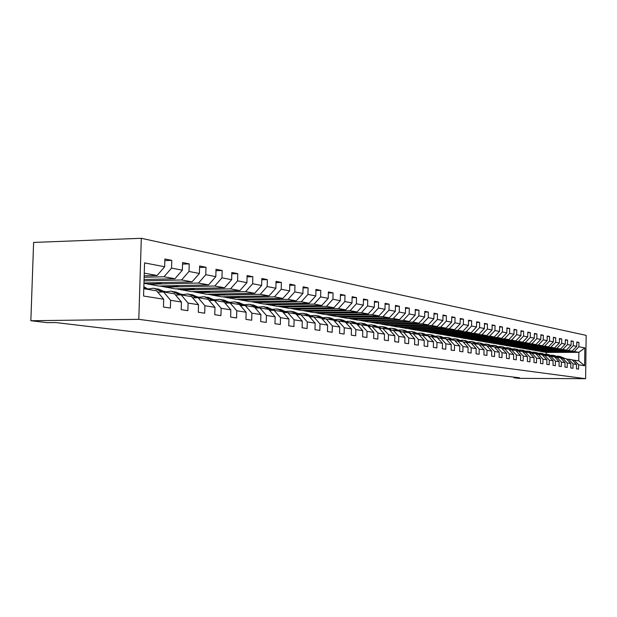 <?xml version="1.0" encoding="UTF-8"?>
<svg xmlns="http://www.w3.org/2000/svg" width="617" height="617" viewBox="0 0 617 617"><rect width="100%" height="100%" fill="white"/><g stroke="black" fill="none" stroke-linecap="round" stroke-linejoin="round"><path stroke-width="0.93" d="M138.81 319.336L30.85 320.724L33.611 242.427L141.308 238.293L586.15 335.37L585.618 378.707L138.81 319.336L141.308 238.293M143.784 288.694L156.656 290.831L163.69 299.222L163.459 307.027L170.369 308.06L170.6 300.309L181.437 302.022L181.213 309.68L187.861 310.675L188.085 303.078L198.52 304.721L198.304 312.241L204.705 313.197L204.913 305.739L214.971 307.32L214.762 314.701L220.932 315.626L221.141 308.299L230.827 309.827L230.635 317.076L236.581 317.971L236.774 310.767L246.129 312.248L245.936 319.367L251.682 320.223L251.867 313.158L260.891 314.577L260.713 321.58L266.259 322.406L266.436 315.457L275.151 316.837L274.981 323.709L280.334 324.511L280.504 317.678L288.933 319.012L288.764 325.776L293.947 326.547L294.108 319.83L302.261 321.118L302.099 327.766L307.104 328.522L307.266 321.912L315.148 323.154L314.994 329.702L319.845 330.427L319.999 323.917L327.627 325.128L327.48 331.568L332.177 332.27L332.324 325.869L339.712 327.033L339.574 333.373L344.116 334.059L344.263 327.758L351.42 328.884L351.289 335.131L355.693 335.787L355.832 329.586L362.773 330.681L362.642 336.828L366.922 337.468L367.053 331.36L373.786 332.424L373.663 338.478L377.812 339.095L377.936 333.08L384.476 334.113L384.352 340.075L388.378 340.677L388.502 334.746L394.849 335.748L394.726 341.625L398.636 342.211L398.759 336.365L404.922 337.345L404.806 343.137L408.608 343.7L408.716 337.939L414.709 338.887L414.601 344.602L418.287 345.15L418.403 339.473L424.226 340.391L424.118 346.021L427.704 346.561L427.812 340.962L433.473 341.857L433.373 347.41L436.867 347.934L436.967 342.404L442.474 343.276L442.374 348.759L445.775 349.261L445.875 343.816L451.235 344.664L451.135 350.063L454.444 350.564L454.544 345.181L459.758 346.006L459.665 351.343L462.889 351.821L462.981 346.515L468.064 347.317L467.971 352.585L471.11 353.055L471.203 347.818L476.154 348.597L476.062 353.796L479.124 354.251L479.208 349.083L484.036 349.847L483.952 354.976L486.929 355.423L487.014 350.317L491.718 351.058L491.641 356.125L494.541 356.557L494.626 351.52L499.215 352.245L499.138 357.251L501.968 357.667L502.045 352.693L506.526 353.394L506.449 358.338L509.21 358.755L509.287 353.834L513.653 354.528L513.583 359.41L516.282 359.811L516.352 354.952L520.617 355.623L520.547 360.451L523.177 360.845L523.247 356.04L527.412 356.703L527.342 361.469L529.918 361.855L529.988 357.104L534.052 357.752L533.983 362.464L536.497 362.835L536.566 358.145L540.538 358.77L540.469 363.428L542.921 363.799L542.991 359.163L546.87 359.773L546.809 364.377L549.207 364.74L549.269 360.151L553.063 360.752L553.002 365.303L555.346 365.657L555.408 361.122L559.118 361.709L559.056 366.213L561.354 366.552L561.408 362.071L565.041 362.642L564.979 367.1L567.224 367.431L567.278 362.997L570.833 363.56L570.771 367.963L572.969 368.295L573.023 363.907L576.494 364.454L576.44 368.812L578.584 369.136L578.646 364.794L584.631 365.742L584.847 347.895L578.862 352.346L574.234 351.505L541.433 351.582L546.3 352.415L578.862 352.346L578.754 360.806L584.631 365.742M163.69 299.222L143.56 296.037L144.571 262.888L164.662 266.768L164.893 258.986L171.781 260.374L164.847 260.59M584.847 347.895L578.869 346.746L578.923 342.412L576.779 341.98L576.725 346.33L573.255 345.659L573.316 341.286L571.126 340.839L571.064 345.235L567.524 344.556L567.578 340.129L565.342 339.674L565.28 344.116L561.663 343.422L561.717 338.949L559.426 338.486L559.372 342.975L555.662 342.265L555.724 337.738L553.387 337.268L553.326 341.81L549.531 341.078L549.593 336.504L547.202 336.018L547.14 340.615L543.261 339.867L543.322 335.239L540.878 334.746L540.808 339.396L536.844 338.625L536.913 333.944L534.399 333.442L534.337 338.147L530.273 337.36L530.342 332.625L527.774 332.108L527.705 336.867L523.548 336.064L523.617 331.267L520.987 330.735L520.918 335.555L516.66 334.73L516.73 329.879L514.038 329.339L513.969 334.213L509.603 333.365L509.681 328.46L506.919 327.905L506.842 332.833L502.377 331.969L502.454 327.002L499.623 326.432L499.546 331.429L494.965 330.542L495.042 325.514L492.142 324.928L492.065 329.979L487.361 329.077L487.445 323.979L484.476 323.377L484.391 328.499L479.571 327.573L479.656 322.406L476.602 321.796L476.517 326.979L471.573 326.023L471.658 320.801L468.527 320.169L468.442 325.421L463.367 324.442L463.452 319.143L460.243 318.495L460.151 323.817L454.937 322.814L455.03 317.447L451.729 316.783L451.636 322.174L446.284 321.141L446.384 315.703L442.991 315.025L442.89 320.485L437.391 319.429L437.492 313.914L434.006 313.212L433.905 318.75L428.252 317.662L428.36 312.071L424.774 311.354L424.666 316.968L418.858 315.842L418.966 310.181L415.28 309.441L415.172 315.133L409.187 313.976L409.302 308.23L405.508 307.467L405.4 313.251L399.245 312.055L399.361 306.233L395.458 305.446L395.343 311.307L389.003 310.081L389.126 304.166L385.108 303.356L384.985 309.31L378.46 308.045L378.583 302.045L374.45 301.212L374.318 307.243L367.593 305.947L367.724 299.854L363.459 298.998L363.328 305.122L356.395 303.788L356.533 297.602L352.13 296.715L351.998 302.939L344.841 301.559L344.988 295.273L340.445 294.355L340.306 300.68L332.925 299.253L333.072 292.874L328.391 291.926L328.244 298.35L320.624 296.877L320.778 290.391L315.943 289.419L315.788 295.944L307.922 294.425L308.076 287.838L303.078 286.828L302.924 293.461L294.795 291.887L294.957 285.193L289.789 284.152L289.628 290.892L281.213 289.273L281.383 282.455L276.046 281.383L275.868 288.239L267.169 286.558L267.346 279.632L261.824 278.514L261.639 285.486L252.638 283.751L252.816 276.701L247.093 275.544L246.908 282.648L237.576 280.843L237.769 273.67L231.838 272.475L231.645 279.694L221.973 277.827L222.174 270.524L216.019 269.282L215.819 276.64L205.785 274.704L206.001 267.269L199.615 265.981L199.407 273.47L188.995 271.465L189.211 263.883L182.586 262.549L182.362 270.184L171.549 268.094L171.781 260.374M514.023 377.149L514.015 377.781L519.514 377.805L55.908 322.56L47.285 322.66L30.85 320.724M181.437 302.022L174.488 293.785L163.598 291.98L157.728 292.103M144.131 277.272L164.045 276.755L174.927 278.737L144.062 279.516M163.598 291.98L170.6 300.309M171.549 268.094L164.045 276.755M182.362 270.184L174.927 278.737M198.52 304.721L191.648 296.63L181.167 294.895L175.513 295.011M144.023 280.889L181.599 279.948L192.072 281.861L143.954 283.026M181.167 294.895L188.085 303.078M188.995 271.465L181.599 279.948M199.407 273.47L192.072 281.861M214.971 307.32L208.191 299.376L198.088 297.695L192.643 297.803M148.234 284.229L198.504 283.033L208.592 284.869L158.731 286.026L143.946 283.296M198.088 297.695L204.913 305.739M205.785 274.704L198.504 283.033M215.819 276.64L208.592 284.869M230.827 309.827L224.133 302.014L214.392 300.402L209.148 300.494M165.171 287.129L214.785 286.003L224.519 287.777L175.297 288.864L159.749 286.003M214.392 300.402L221.141 308.299M221.973 277.827L214.785 286.003M231.645 279.694L224.519 287.777M246.129 312.248L239.512 304.567L230.11 303.009L225.058 303.094M181.514 289.928L230.496 288.864L239.882 290.576L191.285 291.602L176.308 288.841M230.11 303.009L236.774 310.767M237.576 280.843L230.496 288.864M246.908 282.648L239.882 290.576M260.891 314.577L254.358 307.027L245.281 305.523L240.406 305.6M197.293 292.635L245.651 291.625L254.713 293.276L206.734 294.247L192.288 291.586M245.281 305.523L251.867 313.158M252.638 283.751L245.651 291.625M261.639 285.486L254.713 293.276M275.151 316.837L268.696 309.402L259.927 307.952L255.222 308.022M212.533 295.242L260.281 294.294L269.035 295.882L221.657 296.808L207.721 294.232M259.927 307.952L266.436 315.457M267.169 286.558L260.281 294.294M275.868 288.239L269.035 295.882M288.933 319.012L282.555 311.701L274.079 310.297L269.529 310.366M227.264 297.764L274.418 296.87L282.879 298.412L236.087 299.276L222.629 296.785M274.079 310.297L280.504 317.678M281.213 289.273L274.418 296.87M289.628 290.892L282.879 298.412M302.261 321.118L295.952 313.922L287.761 312.564L283.357 312.626M241.509 300.209L288.085 299.353L296.268 300.849L250.055 301.667L237.051 299.26M287.761 312.564L294.108 319.83M294.795 291.887L288.085 299.353M302.924 293.461L296.268 300.849M315.148 323.154L308.916 316.074L300.988 314.755L296.731 314.817M255.299 302.569L301.304 301.767L309.225 303.209L263.567 303.988L251.003 301.651M300.988 314.755L307.266 321.912M307.922 294.425L301.304 301.767M315.788 295.944L309.225 303.209M327.627 325.128L321.465 318.156L313.791 316.883L309.672 316.937M268.65 304.86L314.092 304.096L321.765 305.492L276.655 306.225L264.508 303.973M313.791 316.883L319.999 323.917M320.624 296.877L314.092 304.096M328.244 298.35L321.765 305.492M339.712 327.033L333.627 320.169L326.192 318.935L322.205 318.989M281.583 307.073L326.478 306.356L333.905 307.706L289.342 308.4L277.581 306.209M326.192 318.935L332.324 325.869M332.925 299.253L326.478 306.356M340.306 300.68L333.905 307.706M351.42 328.884L345.404 322.12L338.201 320.925L334.337 320.971M294.116 309.217L338.478 308.539L345.682 309.85L301.636 310.505L290.26 308.384M338.201 320.925L344.263 327.758M344.841 301.559L338.478 308.539M351.998 302.939L345.682 309.85M362.773 330.681L356.827 324.018L349.839 322.861L346.098 322.899M306.263 311.3L350.109 310.659L357.089 311.932L313.567 312.549L302.546 310.49M349.839 322.861L355.832 329.586M356.395 303.788L350.109 310.659M363.328 305.122L357.089 311.932M373.786 332.424L367.902 325.853L361.13 324.727L357.498 324.766M318.056 313.32L361.385 312.711L368.156 313.945L325.136 314.531L314.462 312.534M361.13 324.727L367.053 331.36M367.593 305.947L361.385 312.711M374.318 307.243L368.156 313.945M384.476 334.113L378.653 327.635L372.074 326.547L368.557 326.578M329.501 315.279L372.329 314.709L378.9 315.904L336.373 316.459L326.023 314.516M372.074 326.547L377.936 333.08M378.46 308.045L372.329 314.709M384.985 309.31L378.9 315.904M394.849 335.748L389.096 329.362L382.702 328.306L379.285 328.337M340.607 317.184L382.949 316.644L389.327 317.809L347.286 318.326L337.244 316.444M382.702 328.306L388.502 334.746M389.003 310.081L382.949 316.644M395.343 311.307L389.327 317.809M404.922 337.345L399.23 331.044L389.705 330.049M351.397 319.028L393.26 318.519L399.461 319.652L357.891 320.138L348.15 318.318M393.029 330.018L398.759 336.365M399.245 312.055L393.26 318.519M405.4 313.251L399.461 319.652M414.709 338.887L409.079 332.679L399.824 331.707M361.886 320.825L403.279 320.346L409.302 321.449L368.195 321.904L358.747 320.13M403.055 331.676L408.716 337.939M409.187 313.976L403.279 320.346M415.172 315.133L409.302 321.449M424.226 340.391L418.658 334.267L409.657 333.319M372.082 322.575L413.012 322.12L418.866 323.192L378.213 323.624L369.043 321.897M412.796 333.296L418.403 339.473M418.858 315.842L413.012 322.12M424.666 316.968L418.866 323.192M433.473 341.857L427.967 335.81L419.221 334.884M382 324.272L422.475 323.848L428.175 324.881L387.962 325.29L379.054 323.617M422.267 334.861L427.812 340.962M428.252 317.662L422.475 323.848M433.905 318.75L428.175 324.881M442.474 343.276L437.021 337.314L428.514 336.412M391.641 325.923L431.684 325.521L437.222 326.532L397.448 326.917L388.795 325.282M431.476 336.396L436.967 342.404M437.391 319.429L431.684 325.521M442.89 320.485L437.222 326.532M451.235 344.664L445.836 338.772L437.561 337.9M401.035 327.534L440.638 327.157L446.029 328.136L406.688 328.499L398.273 326.91M440.445 337.877L445.875 343.816M446.284 321.141L440.638 327.157M451.636 322.174L446.029 328.136M459.758 346.006L454.421 340.198L446.361 339.342M410.174 329.1L449.361 328.745L454.606 329.702L415.681 330.041L407.498 328.491M449.168 339.327L454.544 345.181M454.937 322.814L449.361 328.745M460.151 323.817L454.606 329.702M468.064 347.317L462.781 341.579L454.93 340.746M419.082 330.619L457.845 330.296L462.958 331.221L424.442 331.545L416.483 330.033M457.66 340.731L462.981 346.515M463.367 324.442L457.845 330.296M468.442 325.421L462.958 331.221M476.154 348.597L470.925 342.929L463.274 342.119M427.758 332.108L466.113 331.799L471.095 332.71L432.987 333.003L425.236 331.537M465.935 342.103L471.203 347.818M471.573 326.023L466.113 331.799M476.517 326.979L471.095 332.71M484.036 349.847L478.861 344.247L471.403 343.453M436.211 333.558L474.172 333.265L479.031 334.152L441.309 334.429L433.766 332.995M474.003 343.445L479.208 349.083M479.571 327.573L474.172 333.265M484.391 328.499L479.031 334.152M491.718 351.058L486.597 345.528L479.332 344.756M444.456 334.969L482.024 334.699L486.759 335.563L449.423 335.818L442.088 334.422M481.862 344.741L487.014 350.317M487.361 329.077L482.024 334.699M492.065 329.979L486.759 335.563M499.215 352.245L494.14 346.777L487.052 346.021M452.492 336.35L489.682 336.095L494.302 336.936L457.344 337.175L450.194 335.818M489.52 346.014L494.626 351.52M494.965 330.542L489.682 336.095M499.546 331.429L494.302 336.936M506.526 353.394L501.498 348.003L494.587 347.263M460.336 337.692L497.148 337.453L501.652 338.278L465.071 338.502L458.107 337.175M496.993 347.255L502.045 352.693M502.377 331.969L497.148 337.453M506.842 332.833L501.652 338.278M513.653 354.528L508.678 349.191L501.937 348.466M467.994 339.003L504.436 338.779L508.832 339.581L472.614 339.79L465.827 338.494M504.282 348.458L509.287 353.834M509.603 333.365L504.436 338.779M513.969 334.213L508.832 339.581M520.617 355.623L515.689 350.356L509.11 349.646M475.468 340.283L511.547 340.075L515.835 340.862L479.972 341.054L473.362 339.79M511.4 349.638L516.352 354.952M516.66 334.73L511.547 340.075M520.918 335.555L515.835 340.862M527.412 356.703L522.537 351.489L516.105 350.795M482.764 341.533L518.488 341.34L522.676 342.103L487.168 342.288L480.712 341.047M518.342 350.795L523.247 356.04M523.548 336.064L518.488 341.34M527.705 336.867L522.676 342.103M534.052 357.752L529.216 352.6L522.938 351.921M489.89 342.751L525.26 342.574L529.355 343.322L494.186 343.492L487.9 342.281M525.121 351.921L529.988 357.104M530.273 337.36L525.26 342.574M534.337 338.147L529.355 343.322M540.538 358.77L535.749 353.68L529.617 353.017M496.847 343.947L531.885 343.785L535.88 344.51L501.05 344.664L494.919 343.484M531.746 353.017L536.566 358.145M536.844 338.625L531.885 343.785M540.808 339.396L535.88 344.51M546.87 359.773L542.127 354.736L536.134 354.089M503.649 345.111L538.348 344.965L542.258 345.674L507.76 345.813L501.775 344.664M538.217 354.089L542.991 359.163M543.261 339.867L538.348 344.965M547.14 340.615L542.258 345.674M553.063 360.752L548.366 355.77L542.513 355.137M510.305 346.245L544.672 346.114L548.49 346.808L514.323 346.939L508.477 345.813M544.541 355.137L549.269 360.151M549.531 341.078L544.672 346.114M553.326 341.81L548.49 346.808M559.118 361.709L554.467 356.78L548.737 356.163M516.807 347.363L550.85 347.24L554.583 347.919L520.733 348.034L515.025 346.931M550.726 356.163L555.408 361.122M555.662 342.265L550.85 347.24M559.372 342.975L554.583 347.919M565.041 362.642L560.429 357.767L554.83 357.166M523.162 348.451L556.889 348.343L560.544 349.006L527.011 349.106L521.434 348.034M556.773 357.166L561.408 362.071M561.663 343.422L556.889 348.343M565.28 344.116L560.544 349.006M570.833 363.56L566.259 358.739L560.784 358.145M529.386 349.515L562.797 349.415L566.375 350.07L533.15 350.163L527.697 349.106M562.681 358.145L567.278 362.997M567.524 344.556L562.797 349.415M571.064 345.235L566.375 350.07M576.494 364.454L571.967 359.68L566.607 359.102M535.471 350.556L568.581 350.471L572.075 351.112L539.15 351.189L533.836 350.155M568.465 359.102L573.023 363.907M573.255 345.659L568.581 350.471M576.725 346.33L572.075 351.112M578.754 360.806L572.306 360.043M574.126 360.043L578.646 364.794M578.869 346.746L574.234 351.505M514.015 377.781L518.943 378.36L585.618 378.707M546.276 354.204L546.3 352.415M144.177 275.83L157.119 275.49L144.255 273.146M549.863 351.166L541.433 351.582M541.433 351.459L539.836 351.189M164.662 266.768L157.119 275.49M578.923 342.412L576.772 342.42M549.855 351.443L548.282 351.166M543.978 350.132L535.471 350.441M543.978 350.417L542.358 350.132M573.316 341.286L571.118 341.294M537.97 349.075L529.386 349.399M537.97 349.369L536.304 349.083M567.578 340.129L565.334 340.137M531.831 347.996L523.17 348.327M531.831 348.304L530.119 348.003M561.717 338.949L559.426 338.957M525.553 346.893L516.807 347.24M525.553 347.209L523.794 346.901M555.724 337.738L553.38 337.754M519.136 345.767L510.305 346.122M519.128 346.091L517.324 345.775M549.593 336.504L547.194 336.52M512.565 344.61L503.657 344.98M512.565 344.942L510.706 344.625M543.322 335.239L540.87 335.255M505.847 343.43L496.847 343.816M505.847 343.777L503.935 343.445M536.913 333.944L534.391 333.967M498.976 342.227L489.89 342.62M498.968 342.574L497.001 342.234M530.342 332.625L527.766 332.64M491.942 340.985L482.764 341.402M491.934 341.355L489.913 341M523.617 331.267L520.979 331.29M484.731 339.72L475.468 340.152M484.731 340.098L482.648 339.736M516.73 329.879L514.03 329.902M477.357 338.425L467.994 338.864M477.35 338.81L475.206 338.44M509.681 328.46L506.912 328.483M469.792 337.098L469.784 337.491L460.344 337.553M469.784 337.491L467.578 337.113M502.454 327.002L499.616 327.033M462.048 335.733L462.04 336.142L452.5 336.211M462.04 336.142L459.765 335.748M495.042 325.514L492.135 325.537M454.104 334.337L454.097 334.761L444.456 334.83M454.097 334.761L451.752 334.352M487.445 323.979L484.461 324.01M445.96 332.902L445.952 333.342L436.211 333.419M445.952 333.342L443.538 332.925M479.656 322.406L476.594 322.444M437.607 331.429L437.6 331.884L427.758 331.969M437.6 331.884L435.108 331.452M471.658 320.801L468.519 320.832M429.031 329.925L429.023 330.396L419.082 330.481M429.023 330.396L426.455 329.948M463.452 319.143L460.228 319.182M420.239 328.375L420.223 328.861L410.182 328.954M420.223 328.861L417.578 328.398M455.03 317.447L451.721 317.485M411.2 326.786L411.192 327.288L401.035 327.388M411.192 327.288L408.462 326.809M446.384 315.703L442.975 315.75M401.922 325.151L401.914 325.668L391.648 325.776M401.914 325.668L399.091 325.182M437.492 313.914L433.998 313.96M392.389 323.47L392.381 324.01L382 324.118M392.381 324.01L389.466 323.501M428.36 312.071L424.758 312.125M382.586 321.742L382.579 322.305L372.082 322.421M382.579 322.305L379.571 321.781M418.966 310.181L415.264 310.235M372.514 319.968L372.498 320.547L361.886 320.67M372.498 320.547L369.39 320.007M409.302 308.23L405.492 308.292M362.14 318.141L362.133 318.742L351.405 318.873M362.133 318.742L358.917 318.179M399.361 306.233L395.443 306.294M351.474 316.259L351.459 316.883L340.615 317.022M351.459 316.883L348.135 316.305M389.126 304.166L385.093 304.235M340.491 314.323L340.476 314.971L329.501 315.117M340.476 314.971L337.036 314.369M378.583 302.045L374.426 302.114M329.177 312.325L329.162 312.996L318.063 313.151M329.162 312.996L325.599 312.379M367.724 299.854L363.436 299.931M317.516 310.274L317.5 310.968L306.271 311.13M317.5 310.968L313.814 310.328M356.533 297.602L352.114 297.679M305.5 308.145L305.477 308.87L294.116 309.048M305.477 308.87L301.659 308.207M344.988 295.273L340.422 295.358M293.098 305.963L293.083 306.711L281.583 306.896M293.083 306.711L289.126 306.024M333.072 292.874L328.367 292.967M280.311 303.703L280.288 304.49L268.657 304.682M280.288 304.49L276.185 303.772M320.778 290.391L315.919 290.499M267.099 301.366L267.084 302.183L255.307 302.392M267.084 302.183L262.819 301.443M308.076 287.838L303.055 287.946M253.456 298.952L253.433 299.808L241.517 300.024M253.433 299.808L249.013 299.037M294.957 285.193L289.759 285.309M239.357 296.461L239.334 297.355L227.272 297.587M239.334 297.355L234.745 296.553M281.383 282.455L276.015 282.586M224.781 293.885L224.75 294.81L212.541 295.057M224.75 294.81L219.984 293.977M267.346 279.632L261.785 279.763M209.695 291.216L209.664 292.18L197.293 292.443M209.664 292.18L204.705 291.317M252.816 276.701L247.062 276.848M194.077 288.447L194.046 289.466L181.521 289.735M194.046 289.466L188.887 288.563M237.769 273.67L231.799 273.825M177.897 285.586L177.866 286.643L165.179 286.936M177.866 286.643L172.49 285.71M222.174 270.524L215.981 270.693M161.122 282.609L161.091 283.72L148.242 284.028M161.091 283.72L155.492 282.748M206.001 267.269L199.576 267.446M189.211 263.883L182.539 264.084M564.732 358.485L560.213 356.526M562.897 358.184L558.424 356.225L556.742 356.179M564.038 358.369L559.673 356.433M559.071 356.333L563.599 358.3M558.979 357.528L554.421 355.554M557.112 357.22L552.593 355.245L550.865 355.207M558.269 357.413L553.865 355.454M553.248 355.353L557.822 357.336M553.11 356.557L548.49 354.551M551.197 356.24L546.639 354.243L544.865 354.204M552.385 356.433L547.935 354.459M547.302 354.351L551.922 356.364M547.102 355.562L542.436 353.533M545.15 355.238L540.546 353.217L538.734 353.186M546.361 355.438L541.865 353.441M541.217 353.333L545.891 355.361M540.962 354.544L536.242 352.5M538.965 354.212L534.322 352.176L532.463 352.137M540.207 354.42L535.664 352.392M534.993 352.284L539.728 354.335M534.684 353.502L529.91 351.435M532.641 353.163L527.951 351.104L526.046 351.073M533.913 353.371L529.324 351.328M528.638 351.22L533.42 353.294M528.26 352.438L523.432 350.34M526.17 352.091L521.442 350.009L519.483 349.978M527.473 352.307L522.838 350.24M522.129 350.124L526.972 352.222M521.689 351.351L516.807 349.23M519.553 350.996L514.771 348.89L512.766 348.867M520.879 351.212L516.198 349.122M515.465 349.006L520.37 351.127M514.964 350.232L510.02 348.088M512.773 349.87L507.953 347.741L505.886 347.726M514.138 350.094L509.403 347.98M508.655 347.857L513.614 350.009M508.084 349.091L503.071 346.924M505.84 348.721L500.965 346.569L498.852 346.553M507.228 348.952L502.454 346.816M501.675 346.685L506.696 348.86M501.027 347.926L495.96 345.728M498.737 347.541L493.816 345.366L491.641 345.358M500.156 347.78L495.328 345.62M494.526 345.489L499.608 347.687M493.808 346.723L488.679 344.502M491.456 346.338L486.481 344.132L484.252 344.132M492.914 346.577L488.032 344.394M487.206 344.255L492.351 346.484M486.404 345.497L481.214 343.245M483.998 345.096L478.977 342.875L476.679 342.875M485.494 345.35L480.558 343.137M479.71 342.998L484.916 345.25M478.823 344.24L473.563 341.965M479.556 344.756L478.915 344.301M476.355 343.831L471.28 341.579L468.92 341.587M477.89 344.085L472.892 341.849M472.02 341.702L477.296 343.985M471.758 343.453L465.719 340.646M468.511 342.535L463.39 340.252L460.961 340.268M470.085 342.79L465.041 340.53M464.138 340.376L469.475 342.69M463.76 342.119L457.675 339.288M460.475 341.201L455.3 338.895L452.801 338.91M462.087 341.463L456.981 339.173M456.048 339.018L461.462 341.363M455.554 340.746L449.423 337.908M452.222 339.828L446.993 337.499L444.425 337.53M453.881 340.106L448.721 337.784M447.757 337.622L453.24 339.998M447.132 339.335L440.947 336.481M443.754 338.425L438.471 336.064L435.826 336.103M445.459 338.71L440.237 336.358M439.242 336.196L444.795 338.602M438.494 337.892L432.255 335.023M435.062 336.99L429.725 334.591L426.995 334.645M436.805 337.275L431.53 334.9M430.496 334.722L436.134 337.167M429.609 336.404L423.324 333.519M426.131 335.509L420.732 333.087L417.925 333.141M427.928 335.802L422.583 333.396M421.519 333.219L427.234 335.687M428.776 336.412L428.021 335.872M420.493 334.877L414.154 331.977M416.961 333.982L411.508 331.53L408.608 331.599M419.637 334.884L413.398 331.853M412.295 331.668L418.095 334.175M411.115 333.311L404.721 330.396M407.528 332.424L402.014 329.941L399.029 330.018M410.236 333.311L403.958 330.265M402.816 330.072L408.693 332.617M401.474 331.691L395.034 328.768M397.834 330.812L392.258 328.298L389.18 328.398M400.572 331.699L394.248 328.63M393.075 328.437L399.029 331.013M399.507 331.352L399.993 331.707M391.556 330.033L385.062 327.087M387.869 329.162L382.224 326.617L379.046 326.725M390.63 330.041L384.268 326.956M383.049 326.748L388.108 328.66L390.037 330.041M381.352 328.321L374.804 325.367M377.604 327.457L371.904 324.881L368.619 325.005M380.396 328.329L373.995 325.228M372.73 325.02L377.874 326.956L379.787 328.337M370.848 326.555L364.246 323.593M367.038 325.707L361.277 323.092L357.883 323.239M369.861 326.563L363.421 323.455M362.117 323.231L367.339 325.198L369.236 326.57M360.027 324.743L353.379 321.765M356.163 323.902L350.325 321.249L346.823 321.418M359.017 324.75L352.531 321.619M351.181 321.395L356.487 323.393L358.369 324.758M348.883 322.868L342.18 319.884M344.949 322.043L339.049 319.359L335.432 319.544M347.834 322.876L341.309 319.737M339.913 319.498L345.304 321.526L347.17 322.884M337.391 320.94L330.635 317.94M334.545 320.971L333.951 320.539M333.396 320.13L327.426 317.4L323.686 317.616M336.311 320.948L329.748 317.794M328.298 317.547L333.782 319.606L335.633 320.956M325.545 318.943L318.727 315.943M322.606 318.981L320.424 317.385L315.441 315.387L311.562 315.626M324.426 318.958L317.824 315.788M316.32 315.534L321.897 317.632L323.724 318.966M313.313 316.883L306.448 313.876M310.282 316.93L308.114 315.333L303.07 313.313L299.06 313.575M312.171 316.899L305.523 313.721M303.965 313.459L309.634 315.588L311.438 316.914M300.695 314.763L293.777 311.747M297.564 314.801L295.412 313.22L290.306 311.169L286.149 311.462M299.507 314.778L292.828 311.593M291.209 311.315L296.978 313.482L298.759 314.786M287.661 312.564L280.689 309.549M284.422 312.611L282.285 311.03L277.118 308.947L272.814 309.287M286.435 312.588L279.717 309.387M278.036 309.102L283.905 311.3L285.656 312.595M274.218 310.32L267.161 307.274M270.848 310.343L268.727 308.77L263.498 306.657L259.024 307.035M272.922 310.312L266.166 307.112M264.423 306.819L270.4 309.055L272.12 310.328M260.366 308.022L253.178 304.929M256.803 307.999L254.705 306.441L249.407 304.289L244.772 304.713M258.947 307.968L252.168 304.759M250.348 304.451L256.433 306.726L258.122 307.983M246.029 305.646L238.717 302.492M242.273 305.569L240.198 304.019L234.838 301.844L230.018 302.307M244.494 305.538L237.676 302.322M235.787 302.006L241.987 304.32L243.638 305.554M231.19 303.186L223.747 299.978M227.233 303.055L225.182 301.52L219.752 299.307L214.747 299.831M229.532 303.016L222.683 299.808M220.716 299.469L227.041 301.829L228.645 303.032M215.827 300.641L208.253 297.379M211.646 300.448L209.626 298.929L204.134 296.684L198.929 297.263M214.03 300.41L207.158 297.201M205.106 296.846L211.554 299.253L213.112 300.425M199.908 298.003L192.188 294.679M195.496 297.749L193.507 296.245L187.946 293.962L182.532 294.602M197.964 297.702L191.069 294.494M188.925 294.132L195.504 296.576L197.016 297.718M183.403 295.265L175.536 291.88M178.737 294.941L176.794 293.461L171.156 291.139L165.526 291.856M181.352 294.926L174.38 291.694M172.151 291.309L178.861 293.808L180.311 294.911M166.274 292.427L158.253 288.972M161.345 292.026L159.441 290.568L153.733 288.216L147.879 289.003M164.145 292.072L157.073 288.787M154.744 288.386L161.592 290.931L162.981 291.995M148.489 289.473L143.846 286.697M146.275 289.111L143.823 287.337M143.8 288.054L144.872 288.879M31.29 308.299L31.374 305.932M563.252 357.829L563.946 357.945M562.118 357.644L562.812 357.76M557.483 356.865L558.192 356.988M556.318 356.672L557.035 356.796M551.583 355.886L552.308 356.009M550.395 355.685L551.128 355.808M545.559 354.883L546.3 355.006M544.341 354.682L545.089 354.806M539.397 353.857L540.153 353.981M538.155 353.649L538.911 353.772M533.088 352.808L533.867 352.932M531.823 352.592L532.602 352.723M526.64 351.729L527.435 351.867M525.345 351.513L526.139 351.651M520.046 350.633L520.856 350.764M518.72 350.41L519.529 350.549M513.29 349.507L514.123 349.646M511.933 349.284L512.766 349.423M506.38 348.358L507.228 348.497M504.984 348.127L505.84 348.266M499.3 347.178L500.171 347.325M497.873 346.939L498.752 347.086M492.05 345.967L492.944 346.122M490.584 345.728L491.487 345.875M484.615 344.733L485.533 344.888M483.119 344.479L484.036 344.633M477.003 343.461L477.936 343.623M475.468 343.206L476.409 343.368M469.19 342.165L470.154 342.319M467.617 341.903L468.581 342.065M461.184 340.831L462.172 340.993M459.565 340.561L460.56 340.723M452.963 339.458L453.981 339.628M451.305 339.18L452.323 339.35M444.533 338.054L445.574 338.232M442.829 337.769L443.878 337.946M435.88 336.612L436.944 336.789M434.129 336.319L435.201 336.504M426.987 335.131L428.082 335.316M425.19 334.83L426.293 335.016M417.856 333.612L418.982 333.797M416.005 333.303L417.138 333.496M408.462 332.046L409.619 332.239M406.572 331.73L407.729 331.923M398.813 330.442L400.001 330.643M396.862 330.118L398.058 330.319M388.887 328.784L390.114 328.992M386.882 328.452L388.108 328.66M378.676 327.087L379.933 327.295M376.609 326.74L377.874 326.956M368.156 325.336L369.46 325.552M366.035 324.982L367.339 325.198M357.336 323.532L358.67 323.755M355.145 323.169L356.487 323.393M346.176 321.673L347.556 321.904M343.924 321.295L345.304 321.526M334.684 319.76L336.103 319.992M332.355 319.375L333.782 319.606M322.822 317.786L324.287 318.025M320.424 317.385L321.897 317.632M310.59 315.75L312.102 315.997M308.114 315.333L309.634 315.588M297.965 313.644L299.523 313.906M295.412 313.22L296.978 313.482M284.931 311.469L286.543 311.739M282.285 311.03L283.905 311.3M271.457 309.225L273.123 309.503M268.727 308.77L270.4 309.055M257.528 306.911L259.248 307.197M254.705 306.441L256.433 306.726M243.121 304.505L244.903 304.806M240.198 304.019L241.987 304.32M228.205 302.022L230.048 302.33M225.182 301.52L227.041 301.829M212.765 299.453L214.67 299.769M209.626 298.929L211.554 299.253M196.761 296.785L198.736 297.116M193.507 296.245L195.504 296.576M180.164 294.024L182.216 294.363M176.794 293.461L178.861 293.808M162.942 291.155L165.071 291.509M159.441 290.568L161.592 290.931M145.057 288.178L147.27 288.548"/></g></svg>
